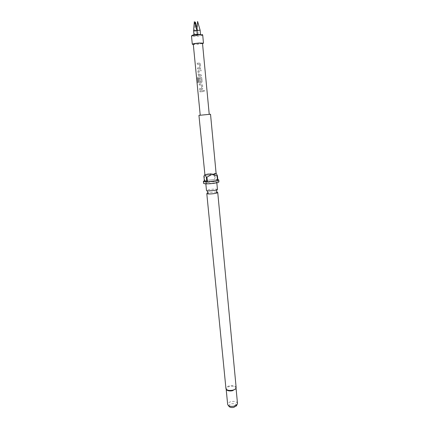 <?xml version="1.0" encoding="UTF-8"?>
<svg xmlns="http://www.w3.org/2000/svg" width="429" height="429" viewBox="0 0 429 429"><rect width="100%" height="100%" fill="white"/><g stroke="black" fill="none" stroke-linecap="round" stroke-linejoin="round"><path stroke-width="0.32" stroke-dasharray="2.15 1.61" d="M204.789 90.873L203.947 90.363L203.63 90.996L204.461 91.527L204.789 90.873L203.925 90.363L203.614 90.996L204.435 91.533L204.756 90.878M206.789 193.543L210.923 192.358L215.953 192.069M195.989 34.701L197.276 34.765L195.265 35.151L193.978 35.081L195.989 34.701M196.857 30.411L193.554 30.727M198.514 34.926L200.531 34.545L197.238 34.862L198.514 34.926M200.118 30.191L196.863 30.47M196.981 34.985L194.975 35.366L198.257 35.049L196.981 34.985M195.838 31.119L194.557 31.044L197.844 30.727L195.838 31.119M202.526 43.581L193.307 44.471M217.46 189.505C216.843 188.996 214.57 188.964 210.639 189.393C208.027 189.763 206.644 190.149 206.494 190.562M235.977 388.604L236.041 388.106C235.371 386.47 233.269 385.907 229.73 386.411C227.397 386.979 226.201 387.864 226.147 389.06L226.303 389.537M209.926 182.041C207.304 182.395 205.92 182.765 205.764 183.14C206.365 183.596 208.65 183.612 212.623 183.178C215.24 182.818 216.618 182.454 216.758 182.084C216.146 181.623 213.867 181.612 209.926 182.041M209.229 114.307L200.225 115.17M216.109 173.429L209.057 173.461L204.751 174.523M218.924 181.88C218.066 181.242 214.891 181.22 209.406 181.821C205.754 182.314 203.818 182.829 203.603 183.355M203.898 176.169L204.268 176.062L204.719 180.679L214.65 179.424L204.719 180.679M236.545 405.598C236.443 403.995 234.813 403.394 231.66 403.786C229.536 404.359 228.646 405.207 228.995 406.327M237.489 403.426C236.813 401.71 234.722 401.11 231.204 401.619C228.882 402.204 227.697 403.126 227.654 404.375M200.23 115.235L209.234 114.366M201.453 91.736L203.126 91.581L203.024 90.53L199.801 90.819L199.903 91.87L201.453 91.736M201.233 89.495L202.681 88.932L202.461 84.669L201.389 83.778L199.131 83.966L199.238 85.022L201.426 84.91L201.759 88.315L199.582 88.578L199.683 89.629L201.233 89.495M200.574 82.647L202.016 82.095L201.802 77.799L200.724 76.904L197.812 77.118L197.297 78.137L197.731 82.593L198.391 82.561L198.026 78.293L200.702 78.094L201.045 81.655L199.882 81.746L199.549 78.679L198.627 78.748L198.922 81.783L199.528 82.636L200.574 82.647M199.909 75.767L201.587 75.606L201.485 74.544L199.206 74.743L198.831 71.246L201.142 70.967L201.04 69.9L198.654 70.115L197.887 71.16L198.257 74.887L198.89 75.756L199.909 75.767M199.238 68.849L200.67 68.329L200.466 63.959L199.394 63.058L197.126 63.219L197.233 64.291L199.431 64.205L199.764 67.659L197.571 67.889L197.672 68.956L199.238 68.849M202.499 43.259C202.054 43.645 200.177 43.978 196.863 44.267L193.275 44.149M217.782 179.52L215.256 179.413L214.816 174.807L214.21 174.823L214.65 179.424M217.868 180.437L215.256 179.413M215.926 173.284L214.816 174.807M214.21 174.823L209.057 173.461L204.268 176.062M199.839 90.814L199.941 91.865L203.115 91.581L203.024 90.53L199.801 90.819M199.174 83.961L199.276 85.017L201.416 84.867L201.764 88.315L199.619 88.572L199.721 89.623L201.936 89.43L202.815 88.358L202.461 84.669L201.394 83.778L199.131 83.966M198.075 78.287L200.767 78.11L201.11 81.574L199.914 81.751L199.576 78.673L198.665 78.738L198.959 81.778L199.565 82.631L201.276 82.582L202.145 81.499L201.791 77.794L200.729 76.898L197.86 77.113L197.356 78.126L197.79 82.588L198.439 82.556L198.026 78.293M199.233 75.815L201.587 75.606L201.474 74.544L199.185 74.678L198.831 71.246L201.131 70.962L201.04 69.9L198.681 70.104L197.93 71.155L198.3 74.882L199.206 75.82M200.456 63.953L199.394 63.052L197.168 63.213L197.27 64.28L199.415 64.152L199.769 67.653L197.608 67.884L197.715 68.951L199.946 68.785L200.665 68.329L200.466 63.959M202.713 35.135C202.182 35.655 199.903 36.084 195.881 36.427C193.189 36.588 191.736 36.519 191.511 36.213M198.139 34.272C203.539 34.304 202.81 34.749 195.962 35.607L192.894 35.645M236.143 387.537C235.457 385.859 233.285 385.274 229.633 385.794C227.225 386.384 225.997 387.29 225.938 388.524M194.954 35.167L194.557 31.044L195.136 24.41M201.351 34.84L192.798 35.666M205.834 183.837L205.764 183.14M216.822 182.781L216.758 182.084M205.003 174.292L204.778 174.571M204.724 174.635L204.209 175.273M197.045 27.949L197.844 30.732L198.257 35.049M197.233 34.819L196.82 30.523"/><path stroke-width="0.64" d="M213.626 193.677C209.668 194.117 207.389 194.069 206.789 193.543L225.938 388.524C226.619 390.202 228.791 390.776 232.464 390.256C234.872 389.661 236.095 388.754 236.143 387.537L217.739 192.492C217.605 192.911 216.232 193.302 213.626 193.677M205.834 183.837L206.494 190.562L208.274 190.959L216.747 190.16L216.913 191.967L215.953 192.069L217.739 192.492M193.554 30.743L196.857 30.421L197.276 34.765M196.863 30.47L200.118 30.207L200.531 34.545M193.307 44.471L192.299 44.241C192.814 43.779 195.098 43.372 199.147 43.023L203.475 43.168L202.526 43.581M215.787 190.24L217.46 189.505L216.822 182.781M226.303 389.537L226.63 389.94C227.944 390.926 229.89 391.194 232.475 390.744L235.977 388.604M200.225 115.17L198.938 115.358L204.906 174.651C206.059 174.925 208.365 174.871 211.829 174.48C214.532 174.12 215.959 173.772 216.109 173.429L210.526 114.243L209.229 114.307M198.938 115.358L210.526 114.243M207.411 181.837L217.508 180.55L207.411 181.837L206.95 177.134L206.338 177.145L204.906 174.651L203.898 176.169L204.354 180.791L203.405 181.365L203.603 183.355C204.429 183.993 207.615 184.014 213.165 183.408C216.811 182.904 218.731 182.395 218.924 181.88L218.736 179.89L217.782 179.52M203.405 181.365C203.507 181.692 204.638 181.853 206.794 181.848L206.338 177.145M228.995 406.327L229.333 406.746C230.384 407.518 231.88 407.727 233.816 407.373L236.545 405.598M226.174 389.312L227.654 404.375L228.223 405.378C229.563 406.36 231.472 406.622 233.955 406.177L237.119 404.52L237.489 403.426L236.063 388.358M209.234 114.366L200.23 115.235L193.275 44.149C193.704 43.769 195.586 43.431 198.927 43.141L202.499 43.259L209.234 114.366M217.508 180.55L217.069 175.863L217.433 175.756L217.868 180.437L218.736 179.89M206.95 177.134L211.829 174.48L217.069 175.863M217.433 175.756L216.28 173.563M204.354 180.791L206.794 181.848M192.798 35.666C191.795 35.505 191.366 35.687 191.511 36.213C192.026 35.693 194.31 35.264 198.37 34.915C201.062 34.754 202.509 34.829 202.713 35.135C202.644 34.535 202.188 34.438 201.351 34.84M192.894 35.645C191.404 35.226 193.152 34.77 198.139 34.272M208.462 192.793L207.502 192.878L207.32 191.071L208.274 190.959M193.978 35.081L193.554 30.738L194.342 21.654L196.857 30.411M196.836 30.346L197.619 21.45L200.118 30.191M197.045 27.949L195.345 22.008L195.136 24.41M203.475 43.168L202.713 35.135M225.938 388.524L226.63 389.94M229.333 406.746L228.223 405.378M236.288 406.075L237.119 404.52M236.143 387.537L235.736 389.06M192.299 44.241L191.511 36.213"/></g></svg>
